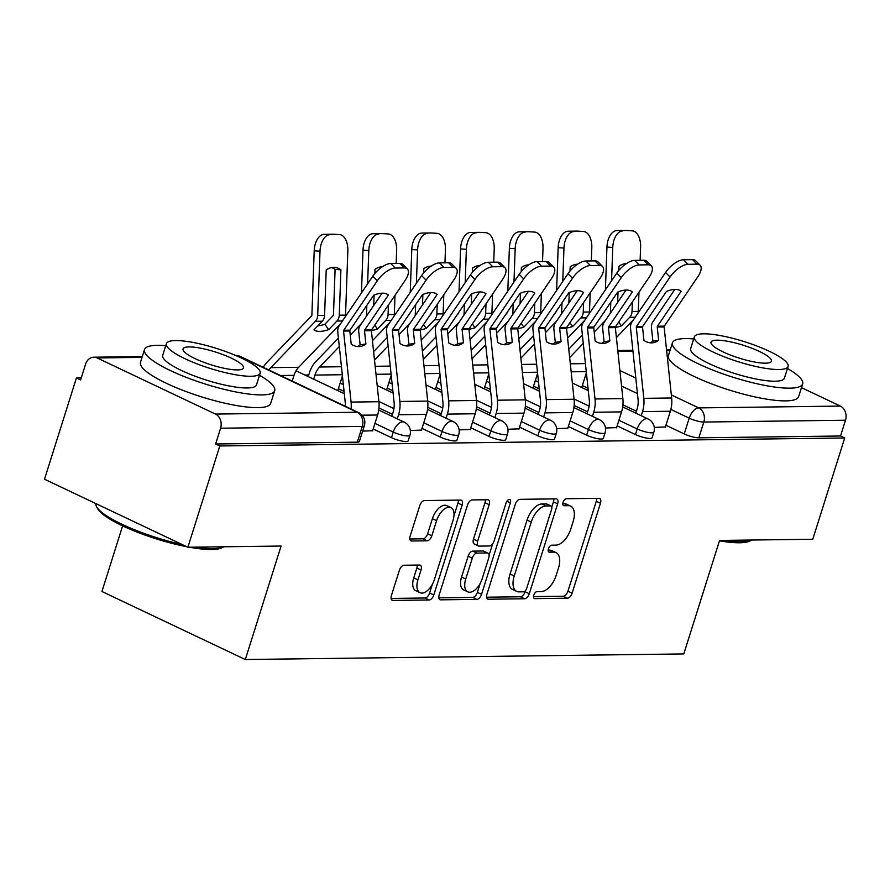 <?xml version="1.0" encoding="UTF-8"?>
<svg xmlns="http://www.w3.org/2000/svg" width="890" height="890" viewBox="0 0 890 890"><rect width="100%" height="100%" fill="white"/><g stroke="black" fill="none" stroke-linecap="round" stroke-linejoin="round"><path stroke-width="1.33" d="M533.8 595.165A3.749 1.991 115.4 0 0 534.334 598.525A3.749 1.991 115.4 0 0 534.846 598.636L567.464 598.214A5.362 2.848 115.4 0 0 572.103 593.185L600.45 503.273A5.362 2.848 115.4 0 0 599.682 498.467A5.362 2.848 115.4 0 0 598.959 498.322L566.34 498.734A3.749 1.991 115.4 0 0 563.092 502.26A3.749 1.991 115.4 0 0 563.626 505.62A3.749 1.991 115.4 0 0 564.138 505.731L568.354 505.676A17.155 9.111 115.4 0 1 570.668 506.154A17.155 9.111 115.4 0 1 573.138 521.529L570.779 529.027A17.155 9.111 115.4 0 1 555.916 545.136L551.7 545.192A3.749 1.991 115.4 0 0 548.44 548.707A3.749 1.991 115.4 0 0 548.985 552.078A3.749 1.991 115.4 0 0 549.486 552.178L553.714 552.123A17.155 9.111 115.4 0 1 556.028 552.612A17.155 9.111 115.4 0 1 558.497 567.987L556.128 575.474A17.155 9.111 115.4 0 1 541.265 591.583L537.048 591.639A3.749 1.991 115.4 0 0 533.8 595.165M404.038 565.228A5.362 2.848 115.4 0 0 399.387 570.268L391.433 595.488A5.362 2.848 115.4 0 0 392.212 600.294A5.362 2.848 115.4 0 0 392.935 600.45L429.158 599.982A5.362 2.848 115.4 0 0 433.808 594.954L462.155 505.042A5.362 2.848 115.4 0 0 461.376 500.236A5.362 2.848 115.4 0 0 460.653 500.08L424.43 500.547A5.362 2.848 115.4 0 0 419.791 505.587L410.179 536.047A5.362 2.848 115.4 0 0 410.946 540.853A5.362 2.848 115.4 0 0 411.67 541.009L427.178 540.808A5.362 2.848 115.4 0 0 431.828 535.78L436.589 520.661A14.34 7.621 115.4 0 1 450.941 507.6A14.34 7.621 115.4 0 1 453.01 520.45L434.353 579.646A14.34 7.621 115.4 0 1 419.991 592.707A14.34 7.621 115.4 0 1 417.922 579.857L421.037 569.989A5.362 2.848 115.4 0 0 420.258 565.183A5.362 2.848 115.4 0 0 419.535 565.039L404.038 565.228M844.71 437.98L812.781 539.251L719.576 540.441L683.798 653.916L245.306 659.523L281.084 546.048L187.879 547.239L219.808 445.968L844.71 437.98L840.527 436L845.5 420.225L703.823 422.038A10.925 2.336 -162.5 0 1 689.205 418.155L670.86 409.445M486.919 594.275A5.362 2.848 115.4 0 0 487.687 599.07A5.362 2.848 115.4 0 0 488.41 599.226L524.633 598.759A5.362 2.848 115.4 0 0 529.283 593.73L557.63 503.818A5.362 2.848 115.4 0 0 556.851 499.012A5.362 2.848 115.4 0 0 556.139 498.867L519.905 499.323A5.362 2.848 115.4 0 0 515.266 504.363L486.919 594.275M476.895 599.37L440.672 599.838A5.362 2.848 115.4 0 1 439.949 599.682A5.362 2.848 115.4 0 1 439.182 594.876L467.528 504.975A5.362 2.848 115.4 0 1 472.167 499.935L487.676 499.735A5.362 2.848 115.4 0 1 488.399 499.891A5.362 2.848 115.4 0 1 489.166 504.697L477.674 541.153A5.362 2.848 115.4 0 0 478.442 545.959A5.362 2.848 115.4 0 0 479.165 546.115L489.455 545.982A5.362 2.848 115.4 0 0 494.095 540.953L506.065 502.984A3.749 1.991 115.4 0 1 509.825 499.568A3.749 1.991 115.4 0 1 510.359 502.928L481.546 594.342A5.362 2.848 115.4 0 1 476.895 599.37L472.712 597.39L438.837 597.824M187.879 547.239L44.5 479.221L76.429 377.95L81.257 377.883M308.741 374.979L304.925 375.024M122.62 525.868L101.927 591.505L245.306 659.523M219.808 445.968L215.625 443.988L220.598 428.212A10.925 8.956 -90.7 0 0 215.447 414.072L97.155 357.947A10.925 8.956 -90.7 0 0 93.806 357.202A10.925 8.956 -90.7 0 0 85.585 364.155L80.612 379.93L76.429 377.95M840.527 436L698.85 437.813A10.925 2.336 -162.5 0 1 684.232 433.931L665.942 425.253M636.394 411.224L622.933 404.85M588.034 388.285L582.338 385.581M801.467 387.639L840.349 406.085A10.925 8.956 89.3 0 1 845.5 420.225M605.489 428.012L616.603 427.601M556.695 428.635L567.82 428.224M507.912 429.258L519.026 428.847M459.118 429.881L470.232 429.47M410.323 430.504L421.448 430.093M362.642 431.116L372.654 430.716M391.489 437.669L393.247 432.073A10.925 2.336 -162.5 0 0 403.86 435.51A10.925 2.336 -162.5 0 0 409.923 435.277L408.154 440.873A10.925 2.336 17.5 0 1 402.102 441.106A10.925 2.336 17.5 0 1 391.489 437.669L373.199 428.991M440.272 437.046L442.041 431.45A10.925 2.336 -162.5 0 0 452.654 434.887A10.925 2.336 -162.5 0 0 458.717 434.654L456.948 440.25A10.925 2.336 17.5 0 1 450.885 440.483A10.925 2.336 17.5 0 1 440.272 437.046L421.982 428.368M392.434 414.351L378.984 407.965M344.074 391.4L338.389 388.707M489.066 436.423L490.835 430.827A10.925 2.336 -162.5 0 0 501.448 434.264A10.925 2.336 -162.5 0 0 507.5 434.031L505.743 439.627A10.925 2.336 17.5 0 1 499.679 439.86A10.925 2.336 17.5 0 1 489.066 436.423L470.777 427.745M441.229 413.728L427.767 407.342M392.868 390.777L387.172 388.084M537.86 435.8L539.618 430.204A10.925 2.336 -162.5 0 0 550.231 433.641A10.925 2.336 -162.5 0 0 556.295 433.408L554.526 439.004A10.925 2.336 17.5 0 1 548.474 439.237A10.925 2.336 17.5 0 1 537.86 435.8L519.571 427.122M490.023 413.105L476.562 406.719M441.651 390.154L435.966 387.462M586.644 435.177L588.412 429.57A10.925 2.336 -162.5 0 0 599.026 433.018A10.925 2.336 -162.5 0 0 605.089 432.785L603.32 438.381A10.925 2.336 17.5 0 1 597.257 438.614A10.925 2.336 17.5 0 1 586.644 435.177L568.354 426.499M538.806 412.482L525.356 406.096M490.446 389.531L484.761 386.839M635.438 434.554L637.207 428.947A10.925 2.336 -162.5 0 0 647.82 432.395A10.925 2.336 -162.5 0 0 653.872 432.151L652.114 437.758A10.925 2.336 17.5 0 1 646.051 437.991A10.925 2.336 17.5 0 1 635.438 434.554L617.148 425.876M587.6 411.859L574.139 405.473M539.24 388.908L533.544 386.204M654.284 427.389L665.397 426.978M215.625 443.988L357.313 442.174A10.925 2.336 17.5 0 0 359.371 441.496L364.344 425.72A10.925 2.336 -162.5 0 1 362.286 426.399L220.598 428.212M556.028 552.612L551.845 550.632A17.155 9.111 115.4 0 0 549.53 550.142L553.714 552.123M548.184 550.165L549.53 550.142M570.668 506.154L566.496 504.174A17.155 9.111 115.4 0 0 564.182 503.684L568.354 505.676M562.825 503.707L564.182 503.684M533.533 596.611L563.281 596.233A5.362 2.848 115.4 0 0 567.931 591.194L596.278 501.293A5.362 2.848 115.4 0 0 596.611 498.344M551.789 507.078L553.447 501.838A5.362 2.848 115.4 0 0 553.78 498.889M486.574 597.212L520.45 596.778A5.362 2.848 115.4 0 0 525.1 591.75L525.467 590.593M523.465 591.817A3.749 1.991 115.4 0 0 526.713 588.29L551.6 509.369A3.749 1.991 115.4 0 0 551.055 506.01A3.749 1.991 115.4 0 0 550.554 505.898L546.104 505.954A17.155 9.111 115.4 0 0 531.241 522.063L514.231 576.008A17.155 9.111 115.4 0 0 516.701 591.383A17.155 9.111 115.4 0 0 519.015 591.872L523.465 591.817M551.055 506.01L546.883 504.018A3.749 1.991 115.4 0 0 546.371 503.918L550.554 505.898M516.701 591.383L512.518 589.402A17.155 9.111 115.4 0 1 510.048 574.028L527.058 520.083A17.155 9.111 115.4 0 1 541.921 503.974L546.371 503.918M478.442 545.959L474.259 543.979A5.362 2.848 115.4 0 1 473.491 539.173L484.983 502.716A5.362 2.848 115.4 0 0 485.328 499.768M492.682 543.757L489.099 555.138M480.155 583.495L477.363 592.351L481.546 594.342M465.737 578.99A14.34 7.621 115.4 0 0 467.806 591.85A14.34 7.621 115.4 0 0 482.169 578.789L488.744 557.93A5.362 2.848 115.4 0 0 487.965 553.124A5.362 2.848 115.4 0 0 487.242 552.979L476.962 553.102A5.362 2.848 115.4 0 0 472.312 558.141L465.737 578.99L461.565 577.009A14.34 7.621 115.4 0 0 463.623 589.859L467.806 591.85M487.965 553.124L483.793 551.144A5.362 2.848 115.4 0 0 483.07 550.988L487.242 552.979M461.565 577.009L468.14 556.161A5.362 2.848 115.4 0 1 472.779 551.121L483.07 550.988M472.712 597.39A5.362 2.848 115.4 0 0 477.363 592.351M419.991 592.707L415.808 590.726A14.34 7.621 115.4 0 1 413.75 577.877L416.854 568.009A5.362 2.848 115.4 0 0 417.188 565.061M450.941 507.6L446.769 505.62A14.34 7.621 115.4 0 0 432.407 518.681L436.589 520.661M409.845 538.995L422.995 538.828A5.362 2.848 115.4 0 0 427.645 533.789L432.407 518.681M453.967 515.755L457.972 503.061A5.362 2.848 115.4 0 0 458.305 500.113M391.099 598.436L424.975 598.002A5.362 2.848 115.4 0 0 429.625 592.962L432.34 584.363M618.717 322.069L621.409 325.907A33.864 12.393 -35 0 1 615.335 327.398M624.958 312.857L625.904 311.878A1.09 0.89 -90.7 0 0 626.215 311.099L626.215 311.011M632.367 301.944L632.034 311.444A8.188 6.72 89.3 0 1 631.589 314.025A8.188 6.72 89.3 0 1 629.697 317.296L621.409 325.907M638.097 312.946A8.188 6.72 -90.7 0 0 638.286 311.367L638.976 292.209M603.387 313.135L604.321 312.156A1.09 0.89 -90.7 0 0 604.633 311.378L604.633 311.289M610.262 313.302A8.188 6.72 -90.7 0 0 610.451 311.723L610.785 302.211M626.36 263.607A33.864 19.357 93.4 0 0 618.962 266.221L618.806 270.404M618.038 291.942L617.66 302.4M568.766 349.147L582.383 334.985M569.656 357.58L583.273 343.406M594.197 332.048L605.601 320.189M616.392 337.555L633.435 319.833M605.411 289.84L606.947 247.075A16.387 9.367 -86.6 0 1 616.915 230.588L625.981 230.477A16.387 9.367 -86.6 0 1 626.371 230.488A16.387 9.367 -86.6 0 1 626.76 230.521M622.733 230.933A16.387 9.367 93.4 0 0 612.754 247.42L606.947 247.075M611.564 280.773L612.754 247.42M640.121 260.314L640.6 247.064A16.387 9.367 93.4 0 0 632.189 230.833A16.387 9.367 93.4 0 0 631.8 230.821M616.915 230.588L625.981 230.477M625.392 264.274A33.864 19.357 93.4 0 0 624.268 263.841M581.737 387.495L586.388 372.754M658.644 340.269L657.243 327.053A1.09 0.89 89.3 0 1 657.443 326.218L681.15 291.286A33.864 14.774 -44.7 0 0 666.443 291.464L642.747 326.407A1.09 0.89 89.3 0 0 642.547 327.242L643.948 340.458A33.864 19.268 81.4 0 0 651.558 342.873A33.864 19.268 81.4 0 0 653.071 342.739A33.864 19.268 81.4 0 0 658.644 340.269L652.871 341.137L651.469 327.932A8.188 6.72 -90.7 0 1 651.869 323.949A8.188 6.72 -90.7 0 1 652.948 321.679L674.82 289.439M641.223 415.719L642.513 411.614A27.312 22.384 -90.7 0 0 643.815 398.342L636.294 327.32A1.09 0.89 89.3 0 1 636.484 326.485L670.048 277.012L665.564 272.474A16.387 7.153 -44.7 0 1 683.487 259.758L687.981 264.308A16.387 7.153 135.3 0 0 670.048 277.012M635.783 413.138L637.084 409.044A20.203 16.565 -90.7 0 0 638.041 399.209L630.52 328.199A8.188 6.72 89.3 0 1 630.91 324.216A8.188 6.72 89.3 0 1 632 321.946L665.564 272.474M665.308 427.245L670.348 411.258A27.312 22.384 -90.7 0 0 671.65 397.986L664.129 326.964A1.09 0.89 89.3 0 1 664.329 326.129L697.882 276.656A16.387 7.153 135.3 0 0 700.152 265.253A16.387 7.153 135.3 0 0 697.048 264.185L687.981 264.308M650.134 342.795A33.864 19.268 81.4 0 0 652.871 341.137M697.048 264.185L692.553 259.646L683.487 259.758M692.553 259.646A16.387 7.153 -44.7 0 1 695.669 260.714L700.152 265.253M569.923 322.692L572.615 326.53A33.864 12.393 -35 0 1 566.541 328.021M576.175 313.48L577.109 312.501A1.09 0.89 -90.7 0 0 577.421 311.723L577.421 311.634M583.584 302.567L583.239 312.067A8.188 6.72 89.3 0 1 582.794 314.648A8.188 6.72 89.3 0 1 580.903 317.919L572.615 326.53M589.314 313.569A8.188 6.72 -90.7 0 0 589.491 311.99L590.181 292.832M554.592 313.758L555.527 312.779A1.09 0.89 -90.7 0 0 555.838 312.001L555.85 311.912M561.468 313.925A8.188 6.72 -90.7 0 0 561.657 312.346L562.002 302.834M577.566 264.23A33.864 19.357 93.4 0 0 570.167 266.844L570.023 271.027M569.244 292.565L568.866 303.023M519.971 349.781L533.588 335.608M520.861 358.203L534.478 344.03M545.403 332.671L556.806 320.812M567.597 338.178L584.641 320.456M556.617 290.463L558.152 247.698A16.387 9.367 -86.6 0 1 568.12 231.211L577.198 231.1A16.387 9.367 -86.6 0 1 577.577 231.111A16.387 9.367 -86.6 0 1 577.966 231.144M573.939 231.556A16.387 9.367 93.4 0 0 563.971 248.043L558.152 247.698M562.769 281.396L563.971 248.043M591.327 260.937L591.806 247.687A16.387 9.367 93.4 0 0 583.395 231.456A16.387 9.367 93.4 0 0 583.006 231.445M568.12 231.211L577.198 231.1M576.609 264.897A33.864 19.357 93.4 0 0 575.485 264.464M532.943 388.118L537.593 373.377M521.139 323.315L523.832 327.153A33.864 12.393 -35 0 1 517.746 328.644M527.381 314.103L528.315 313.124A1.09 0.89 -90.7 0 0 528.627 312.346L528.638 312.257M534.79 303.19L534.445 312.69A8.188 6.72 89.3 0 1 534.011 315.271A8.188 6.72 89.3 0 1 532.109 318.542L523.832 327.153M540.519 314.203A8.188 6.72 -90.7 0 0 540.697 312.613L541.387 293.455M505.798 314.381L506.744 313.402A1.09 0.89 -90.7 0 0 507.055 312.624L507.055 312.535M512.684 314.559A8.188 6.72 -90.7 0 0 512.863 312.969L513.207 303.457M528.782 264.853A33.864 19.357 93.4 0 0 521.384 267.467L521.229 271.65M520.45 293.188L520.083 303.646M471.177 350.404L484.794 336.231M472.078 358.826L485.695 344.664M496.62 333.294L508.012 321.435M518.814 338.801L535.847 321.079M507.823 291.097L509.358 248.321A16.387 9.367 -86.6 0 1 519.337 231.834L528.404 231.723A16.387 9.367 -86.6 0 1 528.793 231.734A16.387 9.367 -86.6 0 1 529.172 231.767M525.144 232.19A16.387 9.367 93.4 0 0 515.177 248.666L509.358 248.321M513.975 282.019L515.177 248.666M542.533 261.56L543.011 248.31A16.387 9.367 93.4 0 0 534.601 232.079A16.387 9.367 93.4 0 0 534.222 232.067M519.337 231.834L528.404 231.723M527.815 265.52A33.864 19.357 93.4 0 0 526.691 265.087M484.149 388.741L488.799 374M609.85 340.892L608.46 327.676A1.09 0.89 89.3 0 1 608.649 326.841L632.356 291.909A33.864 14.774 -44.7 0 0 617.66 292.087L593.953 327.031A1.09 0.89 89.3 0 0 593.752 327.865L595.154 341.081A33.864 19.268 81.4 0 0 602.775 343.495A33.864 19.268 81.4 0 0 604.288 343.362A33.864 19.268 81.4 0 0 609.85 340.892L604.087 341.76L602.686 328.555A8.188 6.72 -90.7 0 1 603.075 324.572A8.188 6.72 -90.7 0 1 604.165 322.302L626.026 290.062M592.428 416.342L593.719 412.248A27.312 22.384 -90.7 0 0 595.021 398.965L587.5 327.943A1.09 0.89 89.3 0 1 587.7 327.108L621.265 277.636L616.77 273.096A16.387 7.153 -44.7 0 1 634.692 260.381L639.187 264.931A16.387 7.153 135.3 0 0 621.265 277.636M587 413.761L588.29 409.667A20.203 16.565 -90.7 0 0 589.258 399.832L581.726 328.822A8.188 6.72 89.3 0 1 582.116 324.839A8.188 6.72 89.3 0 1 583.206 322.569L616.77 273.096M616.525 427.868L621.565 411.892A27.312 22.384 -90.7 0 0 622.866 398.609L615.335 327.587A1.09 0.89 89.3 0 1 615.535 326.752L649.099 277.28A16.387 7.153 135.3 0 0 651.369 265.887A16.387 7.153 135.3 0 0 648.254 264.808L639.187 264.931M601.34 343.418A33.864 19.268 81.4 0 0 604.087 341.76M648.254 264.808L643.759 260.269L634.692 260.381M643.759 260.269A16.387 7.153 -44.7 0 1 646.874 261.337L651.369 265.887M561.067 341.515L559.665 328.299A1.09 0.89 89.3 0 1 559.866 327.464L583.562 292.532A33.864 14.774 -44.7 0 0 568.866 292.721L545.158 327.654A1.09 0.89 89.3 0 0 544.969 328.488L546.36 341.704A33.864 19.268 81.4 0 0 553.981 344.118A33.864 19.268 81.4 0 0 555.494 343.996A33.864 19.268 81.4 0 0 561.067 341.515L555.293 342.383L553.892 329.178A8.188 6.72 -90.7 0 1 554.281 325.195A8.188 6.72 -90.7 0 1 555.371 322.925L577.243 290.685M543.645 416.965L544.936 412.871A27.312 22.384 -90.7 0 0 546.238 399.588L538.706 328.566A1.09 0.89 89.3 0 1 538.906 327.743L572.47 278.259L567.976 273.719A16.387 7.153 -44.7 0 1 585.898 261.004L590.393 265.554A16.387 7.153 135.3 0 0 572.47 278.259M538.205 414.384L539.496 410.29A20.203 16.565 -90.7 0 0 540.464 400.467L532.932 329.445A8.188 6.72 89.3 0 1 533.332 325.462A8.188 6.72 89.3 0 1 534.412 323.192L567.976 273.719M567.731 428.491L572.771 412.515A27.312 22.384 -90.7 0 0 574.072 399.232L566.541 328.21A1.09 0.89 89.3 0 1 566.741 327.386L600.305 277.903A16.387 7.153 135.3 0 0 602.575 266.511A16.387 7.153 135.3 0 0 599.46 265.431L590.393 265.554M552.545 344.041A33.864 19.268 81.4 0 0 555.293 342.383M599.46 265.431L594.976 260.892L585.898 261.004M594.976 260.892A16.387 7.153 -44.7 0 1 598.08 261.96L602.575 266.511M723.915 540.386A68.274 14.574 17.5 0 0 741.337 541.843A68.274 14.574 17.5 0 0 751.661 540.13L749.68 541.098A66.628 14.229 -162.5 0 1 739.601 542.778A66.628 14.229 -162.5 0 1 719.443 540.842M693.699 338.945A68.274 14.574 17.5 0 0 685.289 338.589A68.274 14.574 17.5 0 0 672.428 342.839A68.274 14.574 17.5 0 0 714.87 370.885A68.274 14.574 17.5 0 0 789.786 388.162A68.274 14.574 17.5 0 0 802.647 383.901A68.274 14.574 17.5 0 0 787.461 368.505M672.428 342.839L668.412 355.566A68.274 14.574 17.5 0 0 710.854 383.601A68.274 14.574 17.5 0 0 785.781 400.889A68.274 14.574 17.5 0 0 798.63 396.628L802.647 383.901M788.106 366.446L784.413 378.15A49.15 10.491 -162.5 0 1 775.157 381.22A49.15 10.491 -162.5 0 1 721.212 368.783A49.15 10.491 -162.5 0 1 690.651 348.591L694.345 336.887A49.15 10.491 17.5 0 0 724.905 357.079A49.15 10.491 17.5 0 0 778.85 369.517A49.15 10.491 17.5 0 0 788.106 366.446A49.15 10.491 17.5 0 0 757.546 346.266A49.15 10.491 17.5 0 0 703.601 333.817A49.15 10.491 17.5 0 0 694.345 336.887M765.467 363.176A31.673 6.764 17.5 0 0 771.441 361.195A31.673 6.764 17.5 0 0 751.75 348.19A31.673 6.764 17.5 0 0 716.984 340.169A31.673 6.764 17.5 0 0 711.01 342.138A31.673 6.764 17.5 0 0 730.701 355.155A31.673 6.764 17.5 0 0 765.467 363.176M195.978 547.139A68.274 14.574 17.5 0 0 213.389 548.596A68.274 14.574 17.5 0 0 223.713 546.872L221.732 547.851A66.628 14.229 -162.5 0 1 211.653 549.519A66.628 14.229 -162.5 0 1 189.381 547.216M186.833 546.738A66.628 14.229 -162.5 0 1 97.711 508.746L96.643 506.811A68.274 14.574 17.5 0 0 182.216 544.547M95.942 503.618A68.274 14.574 17.5 0 0 96.643 506.811M165.751 345.687A68.274 14.574 17.5 0 0 157.341 345.331A68.274 14.574 17.5 0 0 144.48 349.592A68.274 14.574 17.5 0 0 186.922 377.627A68.274 14.574 17.5 0 0 261.849 394.915A68.274 14.574 17.5 0 0 274.699 390.654A68.274 14.574 17.5 0 0 259.513 375.257M144.48 349.592L140.475 362.319A68.274 14.574 17.5 0 0 182.906 390.354A68.274 14.574 17.5 0 0 257.833 407.631A68.274 14.574 17.5 0 0 270.694 403.37L274.699 390.654M260.158 373.199L256.476 384.903A49.15 10.491 -162.5 0 1 247.209 387.973A49.15 10.491 -162.5 0 1 193.275 375.524A49.15 10.491 -162.5 0 1 162.714 355.344L166.408 343.64A49.15 10.491 17.5 0 0 196.957 363.821A49.15 10.491 17.5 0 0 250.902 376.27A49.15 10.491 17.5 0 0 260.158 373.199A49.15 10.491 17.5 0 0 229.609 353.007A49.15 10.491 17.5 0 0 175.664 340.57A49.15 10.491 17.5 0 0 166.408 343.64M237.53 369.917A31.673 6.764 17.5 0 0 243.493 367.948A31.673 6.764 17.5 0 0 223.802 354.932A31.673 6.764 17.5 0 0 189.036 346.911A31.673 6.764 17.5 0 0 183.073 348.891A31.673 6.764 17.5 0 0 202.764 361.907A31.673 6.764 17.5 0 0 237.53 369.917M472.345 323.938L475.038 327.776A33.864 12.393 -35 0 1 468.952 329.267M478.586 314.726L479.532 313.747A1.09 0.89 -90.7 0 0 479.844 312.969L479.844 312.88M485.996 303.813L485.651 313.325A8.188 6.72 89.3 0 1 485.217 315.894A8.188 6.72 89.3 0 1 483.326 319.165L475.038 327.776M491.725 314.826A8.188 6.72 -90.7 0 0 491.914 313.236L492.604 294.078M457.015 315.004L457.95 314.025A1.09 0.89 -90.7 0 0 458.261 313.247L458.261 313.158M463.89 315.182A8.188 6.72 -90.7 0 0 464.079 313.591L464.413 304.091M479.988 265.476A33.864 19.357 93.4 0 0 472.59 268.09L472.434 272.273M471.667 293.811L471.288 304.269M422.394 351.027L436.011 336.854M423.284 359.449L436.901 345.287M447.826 333.917L459.229 322.058M470.02 339.435L487.064 321.702M459.029 291.72L460.575 248.944A16.387 9.367 -86.6 0 1 470.543 232.457L479.61 232.346A16.387 9.367 -86.6 0 1 479.999 232.357A16.387 9.367 -86.6 0 1 480.389 232.39M476.361 232.813A16.387 9.367 93.4 0 0 466.382 249.289L460.575 248.944M465.192 282.642L466.382 249.289M493.75 262.183L494.217 248.933A16.387 9.367 93.4 0 0 485.818 232.702A16.387 9.367 93.4 0 0 485.428 232.691M470.543 232.457L479.61 232.346M479.02 266.143A33.864 19.357 93.4 0 0 477.897 265.709M435.366 389.364L440.016 374.623M423.551 324.561L426.243 328.399A33.864 12.393 -35 0 1 420.169 329.89M429.803 315.349L430.738 314.37A1.09 0.89 -90.7 0 0 431.049 313.591L431.049 313.502M437.201 304.436L436.868 313.947A8.188 6.72 89.3 0 1 436.423 316.517A8.188 6.72 89.3 0 1 434.531 319.788L426.243 328.399M442.931 315.449A8.188 6.72 -90.7 0 0 443.12 313.858L443.81 294.701M408.221 315.627L409.155 314.648A1.09 0.89 -90.7 0 0 409.467 313.87L409.478 313.781M415.096 315.805A8.188 6.72 -90.7 0 0 415.285 314.214L415.63 304.714M431.194 266.099A33.864 19.357 93.4 0 0 423.796 268.713L423.651 272.896M422.872 294.434L422.494 304.892M373.6 351.65L387.217 337.477M374.49 360.072L388.107 345.91M399.032 334.54L410.435 322.681M421.226 340.058L438.269 322.325M410.245 292.343L411.781 249.567A16.387 9.367 -86.6 0 1 421.749 233.08L430.816 232.969A16.387 9.367 -86.6 0 1 431.205 232.98A16.387 9.367 -86.6 0 1 431.594 233.013M427.567 233.436A16.387 9.367 93.4 0 0 417.599 249.912L411.781 249.567M416.398 283.265L417.599 249.912M444.955 262.806L445.434 249.556A16.387 9.367 93.4 0 0 437.023 233.325A16.387 9.367 93.4 0 0 436.634 233.314M421.749 233.08L430.816 232.969M430.237 266.766A33.864 19.357 93.4 0 0 429.114 266.333M386.572 389.998L391.222 375.246M374.768 325.184L377.46 329.022A33.864 12.393 -35 0 1 371.375 330.524M381.009 315.972L381.944 314.993A1.09 0.89 -90.7 0 0 382.255 314.214L382.266 314.126M388.418 305.059L388.073 314.57A8.188 6.72 89.3 0 1 387.639 317.14A8.188 6.72 89.3 0 1 385.737 320.411L377.46 329.022M394.148 316.072A8.188 6.72 -90.7 0 0 394.326 314.482L395.015 295.324M359.426 316.25L360.372 315.271A1.09 0.89 -90.7 0 0 360.684 314.493L360.684 314.404M366.313 316.428A8.188 6.72 -90.7 0 0 366.491 314.838L366.836 305.337M382.411 266.722A33.864 19.357 93.4 0 0 375.002 269.336L374.857 273.519M374.078 295.057L373.711 305.526M308.229 376.592L309.52 372.498A27.312 22.384 89.3 0 1 315.85 361.596L338.423 338.1M313.669 379.173L314.96 375.079A20.203 16.565 89.3 0 1 319.632 367.014L339.324 346.533M350.248 335.163L361.64 323.304M372.443 340.681L389.475 322.948M361.451 292.966L362.986 250.19A16.387 9.367 -86.6 0 1 372.955 233.714L382.032 233.592A16.387 9.367 -86.6 0 1 382.422 233.603A16.387 9.367 -86.6 0 1 382.8 233.636M378.773 234.059A16.387 9.367 93.4 0 0 368.805 250.546L362.986 250.19M367.603 283.888L368.805 250.546M396.161 263.429L396.64 250.19A16.387 9.367 93.4 0 0 388.229 233.948A16.387 9.367 93.4 0 0 387.84 233.937M372.955 233.714L382.032 233.592M381.443 267.389A33.864 19.357 93.4 0 0 380.319 266.956M337.777 390.621L342.428 375.88M512.273 342.138L510.871 328.922A1.09 0.89 89.3 0 1 511.071 328.087L534.779 293.155A33.864 14.774 -44.7 0 0 520.072 293.344L496.375 328.276A1.09 0.89 89.3 0 0 496.175 329.111L497.577 342.327A33.864 19.268 81.4 0 0 505.186 344.742A33.864 19.268 81.4 0 0 506.699 344.619A33.864 19.268 81.4 0 0 512.273 342.138L506.499 343.006L505.097 329.801A8.188 6.72 -90.7 0 1 505.487 325.818A8.188 6.72 -90.7 0 1 506.577 323.548L528.449 291.308M494.851 417.588L496.142 413.494A27.312 22.384 -90.7 0 0 497.443 400.211L489.923 329.189A1.09 0.89 89.3 0 1 490.112 328.366L523.676 278.882L519.182 274.343A16.387 7.153 -44.7 0 1 537.115 261.627L541.598 266.177A16.387 7.153 135.3 0 0 523.676 278.882M489.411 415.018L490.713 410.913A20.203 16.565 -90.7 0 0 491.669 401.09L484.149 330.068A8.188 6.72 89.3 0 1 484.538 326.085A8.188 6.72 89.3 0 1 485.628 323.815L519.182 274.343M518.937 429.114L523.976 413.138A27.312 22.384 -90.7 0 0 525.278 399.855L517.758 328.844A1.09 0.89 89.3 0 1 517.947 328.01L551.511 278.526A16.387 7.153 135.3 0 0 553.78 267.134A16.387 7.153 135.3 0 0 550.676 266.054L541.598 266.177M503.762 344.664A33.864 19.268 81.4 0 0 506.499 343.006M550.676 266.054L546.182 261.515L537.115 261.627M546.182 261.515A16.387 7.153 -44.7 0 1 549.286 262.583L553.78 267.134M463.479 342.761L462.088 329.545A1.09 0.89 89.3 0 1 462.277 328.722L485.984 293.778A33.864 14.774 -44.7 0 0 471.288 293.967L447.581 328.899A1.09 0.89 89.3 0 0 447.381 329.734L448.782 342.95A33.864 19.268 81.4 0 0 456.403 345.365A33.864 19.268 81.4 0 0 457.916 345.242A33.864 19.268 81.4 0 0 463.479 342.761L457.705 343.64L456.314 330.424A8.188 6.72 -90.7 0 1 456.704 326.441A8.188 6.72 -90.7 0 1 457.783 324.171L479.654 291.931M446.057 418.211L447.347 414.117A27.312 22.384 -90.7 0 0 448.649 400.834L441.128 329.823A1.09 0.89 89.3 0 1 441.329 328.989L474.893 279.516L470.398 274.966A16.387 7.153 -44.7 0 1 488.321 262.261L492.815 266.8A16.387 7.153 135.3 0 0 474.893 279.516M440.628 415.641L441.918 411.536A20.203 16.565 -90.7 0 0 442.875 401.713L435.355 330.691A8.188 6.72 89.3 0 1 435.744 326.708A8.188 6.72 89.3 0 1 436.834 324.438L470.398 274.966M470.154 429.736L475.182 413.761A27.312 22.384 -90.7 0 0 476.484 400.478L468.963 329.467A1.09 0.89 89.3 0 1 469.164 328.632L502.728 279.16A16.387 7.153 135.3 0 0 504.997 267.757A16.387 7.153 135.3 0 0 501.882 266.677L492.815 266.8M454.968 345.287A33.864 19.268 81.4 0 0 457.705 343.64M501.882 266.677L497.388 262.138L488.321 262.261M497.388 262.138A16.387 7.153 -44.7 0 1 500.503 263.206L504.997 267.757M414.695 343.384L413.294 330.179A1.09 0.89 89.3 0 1 413.494 329.345L437.19 294.401A33.864 14.774 -44.7 0 0 422.494 294.59L398.787 329.534A1.09 0.89 89.3 0 0 398.598 330.357L399.988 343.573A33.864 19.268 81.4 0 0 407.609 345.988A33.864 19.268 81.4 0 0 409.122 345.865A33.864 19.268 81.4 0 0 414.695 343.384L408.922 344.263L407.52 331.047A8.188 6.72 -90.7 0 1 407.909 327.064A8.188 6.72 -90.7 0 1 409 324.794L430.871 292.554M397.263 418.834L398.564 414.74A27.312 22.384 -90.7 0 0 399.866 401.457L392.334 330.446A1.09 0.89 89.3 0 1 392.534 329.611L426.099 280.139L421.604 275.589A16.387 7.153 -44.7 0 1 439.526 262.884L444.021 267.423A16.387 7.153 135.3 0 0 426.099 280.139M391.834 416.264L393.124 412.159A20.203 16.565 -90.7 0 0 394.092 402.336L386.56 331.314A8.188 6.72 89.3 0 1 386.95 327.331A8.188 6.72 89.3 0 1 388.04 325.061L421.604 275.589M421.359 430.359L426.399 414.384A27.312 22.384 -90.7 0 0 427.701 401.101L420.169 330.09A1.09 0.89 89.3 0 1 420.369 329.255L453.933 279.783A16.387 7.153 135.3 0 0 456.203 268.38A16.387 7.153 135.3 0 0 453.088 267.312L444.021 267.423M406.174 345.91A33.864 19.268 81.4 0 0 408.922 344.263M453.088 267.312L448.605 262.761L439.526 262.884M448.605 262.761A16.387 7.153 -44.7 0 1 451.708 263.829L456.203 268.38M317.797 325.851A33.864 12.393 -35 0 0 324.872 324.238L328.666 329.656A33.864 12.393 -35 0 1 319.744 331.38A33.864 12.393 -35 0 1 313.97 329.834L322.247 321.223A8.188 6.72 89.3 0 0 324.149 317.953A8.188 6.72 89.3 0 0 324.583 315.383L326.218 269.97A33.864 19.357 93.4 0 1 334.462 267.367A33.864 19.357 93.4 0 1 340.915 269.781L339.279 315.194A8.188 6.72 89.3 0 1 338.845 317.763A8.188 6.72 89.3 0 1 336.943 321.034L328.666 329.656M324.872 324.238L333.16 315.627A1.09 0.89 -90.7 0 0 333.472 314.849L335.096 269.425L340.915 269.781M345.353 316.695A8.188 6.72 -90.7 0 0 345.543 315.116L347.845 250.813A16.387 9.367 93.4 0 0 339.446 234.571A16.387 9.367 93.4 0 0 339.057 234.56L333.238 234.215A16.387 9.367 -86.6 0 1 333.628 234.226A16.387 9.367 -86.6 0 1 334.017 234.259M263.251 367.325A27.312 22.384 89.3 0 1 267.056 362.219L311.578 315.894A1.09 0.89 -90.7 0 0 311.889 315.116L314.203 250.813A16.387 9.367 -86.6 0 1 324.171 234.337L333.238 234.215M268.913 370.018A20.203 16.565 89.3 0 1 270.849 367.637L315.372 321.312A8.188 6.72 -90.7 0 0 317.263 318.041A8.188 6.72 -90.7 0 0 317.708 315.461L320.011 251.169L314.203 250.813M292.198 381.065L294 375.346A20.203 16.565 89.3 0 1 298.684 367.281L340.692 323.571M324.171 234.337L339.057 234.56M329.979 234.682A16.387 9.367 93.4 0 0 320.011 251.169M335.096 269.425A33.864 19.357 93.4 0 0 331.525 267.579M365.901 344.007L364.5 330.802A1.09 0.89 89.3 0 1 364.7 329.968L388.407 295.024A33.864 14.774 -44.7 0 0 373.7 295.213L350.004 330.157A1.09 0.89 89.3 0 0 349.803 330.98L351.205 344.196A33.864 19.268 81.4 0 0 358.815 346.611A33.864 19.268 81.4 0 0 360.328 346.488A33.864 19.268 81.4 0 0 365.901 344.007L360.127 344.886L358.726 331.67A8.188 6.72 -90.7 0 1 359.115 327.687A8.188 6.72 -90.7 0 1 360.205 325.417L382.077 293.177M351.083 409A27.312 22.384 -90.7 0 0 351.072 402.08L343.551 331.069A1.09 0.89 89.3 0 1 343.74 330.234L377.304 280.762L372.81 276.212A16.387 7.153 -44.7 0 1 390.743 263.507L395.227 268.046A16.387 7.153 135.3 0 0 377.304 280.762M345.42 406.318A20.203 16.565 -90.7 0 0 345.298 402.959L337.777 331.937A8.188 6.72 89.3 0 1 338.167 327.954A8.188 6.72 89.3 0 1 339.246 325.684L372.81 276.212M372.565 430.983L377.605 415.007A27.312 22.384 -90.7 0 0 378.906 401.724L371.386 330.713A1.09 0.89 89.3 0 1 371.575 329.878L405.139 280.406A16.387 7.153 135.3 0 0 407.409 269.002A16.387 7.153 135.3 0 0 404.305 267.935L395.227 268.046M357.38 346.533A33.864 19.268 81.4 0 0 360.127 344.886M404.305 267.935L399.81 263.384L390.743 263.507M399.81 263.384A16.387 7.153 -44.7 0 1 402.914 264.464L407.409 269.002M533.933 598.202L534.846 598.636M563.225 505.298L564.138 505.731M548.585 551.744L549.486 552.178M215.447 414.072L357.135 412.259L238.832 356.134L237.252 356.156M142.033 357.368L97.155 357.947M684.232 433.931L689.205 418.155A10.925 5.807 115.4 0 1 698.672 407.898L840.349 406.085M637.451 393.591L621.531 386.049M619.885 370.518L635.805 378.072M671.327 394.926L698.672 407.898A10.925 8.956 89.3 0 1 703.823 422.038L698.85 437.813M669.97 350.627L666.643 350.671M632.946 351.094L617.849 351.294M409.923 435.277A10.925 10.925 0 0 0 404.182 422.116A10.925 5.807 -64.6 0 0 402.714 421.816A10.925 5.807 -64.6 0 0 393.247 432.073L374.957 423.395M458.717 434.654A10.925 10.925 0 0 0 452.977 421.493A10.925 5.807 -64.6 0 0 451.508 421.193A10.925 5.807 -64.6 0 0 442.041 431.45L423.751 422.772M393.947 408.632L378.884 401.479M343.351 384.625L340.147 383.112M507.5 434.031A10.925 10.925 0 0 0 501.771 420.87A10.925 5.807 -64.6 0 0 500.291 420.57A10.925 5.807 -64.6 0 0 490.835 430.827L472.546 422.149M442.742 408.009L427.667 400.856M392.145 384.002L388.941 382.478M556.295 433.408A10.925 10.925 0 0 0 550.554 420.247A10.925 5.807 -64.6 0 0 549.086 419.947A10.925 5.807 -64.6 0 0 539.618 430.204L521.329 421.526M491.525 407.386L476.462 400.233M440.939 383.379L437.735 381.855M605.089 432.785A10.925 10.925 0 0 0 599.348 419.624A10.925 5.807 -64.6 0 0 597.88 419.312A10.925 5.807 -64.6 0 0 588.412 429.57L570.123 420.903M540.319 406.763L525.256 399.61M489.734 382.756L486.519 381.232M653.872 432.151A10.925 10.925 0 0 0 648.143 419.001A10.925 5.807 -64.6 0 0 646.663 418.689A10.925 5.807 -64.6 0 0 637.207 428.947L618.917 420.28M589.113 406.129L574.05 398.987M538.517 382.133L535.313 380.608M357.313 442.174L362.286 426.399A10.925 8.956 89.3 0 0 357.135 412.259A10.925 5.807 -64.6 0 1 358.603 412.571L240.311 356.445A10.925 10.925 0 0 0 235.483 355.388L235.483 355.388A10.925 8.956 -90.7 0 1 238.832 356.134A10.925 5.807 -64.6 0 1 240.311 356.445M596.278 501.293L600.45 503.273M567.931 591.194L572.103 593.185M563.281 596.233L567.464 598.214M553.447 501.838L557.63 503.818M525.1 591.75L529.283 593.73M520.45 596.778L524.633 598.759M487.108 598.614L488.41 599.226M541.921 503.974L546.104 505.954M527.058 520.083L531.241 522.063M510.048 574.028L514.231 576.008M439.371 599.226L440.672 599.838M484.983 502.716L489.166 504.697M473.491 539.173L477.674 541.153M506.877 501.281L510.359 502.928M472.779 551.121L476.962 553.102M468.14 556.161L472.312 558.141M416.854 568.009L421.037 569.989M413.75 577.877L417.922 579.857M427.645 533.789L431.828 535.78M422.995 538.828L427.178 540.808M410.379 540.386L411.67 541.009M457.972 503.061L462.155 505.042M429.625 592.962L433.808 594.954M424.975 598.002L429.158 599.982M391.633 599.827L392.935 600.45M632.034 311.444L638.286 311.367M610.451 311.723L611.341 311.711M570.312 363.81L585.42 363.609M629.697 317.296L635.204 317.218M571.169 371.798L586.265 371.608M642.547 327.242L636.294 327.32M664.129 326.964L657.243 327.053M671.65 397.986L643.815 398.342M642.747 326.407L636.484 326.485M664.329 326.129L657.443 326.218M670.348 411.258L642.513 411.614M583.239 312.067L589.491 311.99M561.657 312.346L562.558 312.334M521.529 364.433L536.625 364.233M580.903 317.919L586.41 317.841M522.374 372.421L537.471 372.231M534.445 312.69L540.697 312.613M512.863 312.969L513.764 312.957M472.735 365.056L487.831 364.856M532.109 318.542L537.616 318.464M473.58 373.043L488.677 372.854M593.752 327.865L587.5 327.943M615.335 327.587L608.46 327.676M622.866 398.609L595.021 398.965M593.953 327.031L587.7 327.108M615.535 326.752L608.649 326.841M621.565 411.892L593.719 412.248M544.969 328.488L538.706 328.566M566.541 328.21L559.665 328.299M574.072 399.232L546.238 399.588M545.158 327.654L538.906 327.743M566.741 327.386L559.866 327.464M572.771 412.515L544.936 412.871M485.651 313.325L491.914 313.236M464.079 313.591L464.969 313.58M423.94 365.679L439.037 365.478M483.326 319.165L488.832 319.087M424.786 373.666L439.894 373.477M436.868 313.947L443.12 313.858M415.285 314.214L416.186 314.203M375.157 366.302L390.254 366.101M434.531 319.788L440.038 319.721M376.003 374.29L391.099 374.1M388.073 314.57L394.326 314.482M366.491 314.838L367.392 314.826M319.632 367.014L341.46 366.736M385.737 320.411L391.244 320.344M314.96 375.079L342.305 374.723M496.175 329.111L489.923 329.189M517.758 328.844L510.871 328.922M525.278 399.855L497.443 400.211M496.375 328.276L490.112 328.366M517.947 328.01L511.071 328.087M523.976 413.138L496.142 413.494M447.381 329.734L441.128 329.823M468.963 329.467L462.088 329.545M476.484 400.478L448.649 400.834M447.581 328.899L441.329 328.989M469.164 328.632L462.277 328.722M475.182 413.761L447.347 414.117M398.598 330.357L392.334 330.446M420.169 330.09L413.294 330.179M427.701 401.101L399.866 401.457M398.787 329.534L392.534 329.611M420.369 329.255L413.494 329.345M426.399 414.384L398.564 414.74M339.279 315.194L345.543 315.116M317.708 315.461L324.583 315.383M315.372 321.312L322.247 321.223M270.849 367.637L298.684 367.281M336.943 321.034L342.461 320.967M280.506 375.513L294 375.346M349.803 330.98L343.551 331.069M371.386 330.713L364.5 330.802M378.906 401.724L351.072 402.08M350.004 330.157L343.74 330.234M371.575 329.878L364.7 329.968M377.605 415.007L362.108 415.207M572.359 383.045L588.279 390.599M622.7 406.93L648.143 419.001M523.565 383.668L539.485 391.222M573.905 407.553L599.348 419.624M474.771 384.291L490.69 391.845M525.111 408.176L550.554 420.247M425.987 384.914L441.896 392.468M476.317 408.799L501.771 420.87M377.193 385.548L393.113 393.091M427.534 409.422L452.977 421.493M296.014 370.807L344.319 393.714M378.74 410.045L404.182 422.116M364.344 425.72A10.925 10.925 0 0 0 358.603 412.571M142.278 356.579L93.806 357.202M670.226 349.837L666.554 349.881M632.857 350.315L617.76 350.504M632.189 230.833L626.371 230.488M583.395 231.456L577.577 231.111M534.601 232.079L528.793 231.734M485.818 232.702L479.999 232.357M437.023 233.325L431.205 232.98M388.229 233.948L382.422 233.603M339.446 234.571L333.628 234.226"/></g></svg>
